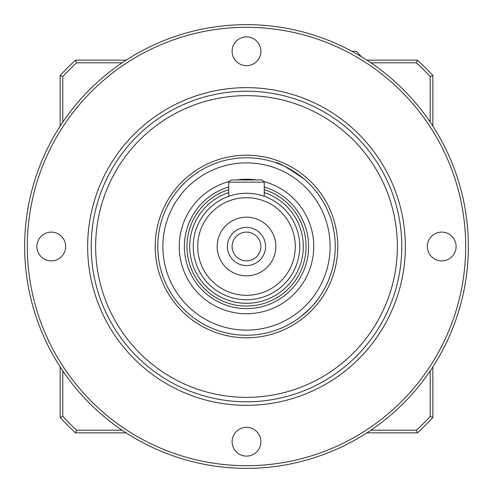<?xml version="1.0" encoding="UTF-8"?>
<svg xmlns="http://www.w3.org/2000/svg" width="493" height="493" viewBox="0 0 493 493"><rect width="100%" height="100%" fill="white"/><g stroke="black" fill="none" stroke-linecap="round" stroke-linejoin="round"><path stroke-width="0.74" d="M304.181 179.064C288.251 167.94 278.637 162.45 275.34 162.579C278.483 162.37 288.097 167.866 304.181 179.064M275.34 162.579L280.295 164.446M229.461 181.455A67.239 67.239 0 0 0 246.5 313.739A67.239 67.239 0 0 0 263.539 181.455M256.083 179.945A67.239 67.239 0 0 0 236.917 179.945M162.881 246.5A83.619 83.619 0 0 1 246.5 162.881A83.619 83.619 0 0 1 330.119 246.5A83.619 83.619 0 0 1 246.5 330.119A83.619 83.619 0 0 1 162.881 246.5M228.752 186.97A62.118 62.118 0 0 0 246.5 308.618A62.118 62.118 0 0 0 264.248 186.97M275.827 246.5A29.327 29.327 0 0 0 246.5 217.173A29.327 29.327 0 0 0 217.173 246.5A29.327 29.327 0 0 0 246.5 275.827A29.327 29.327 0 0 0 275.827 246.5M227.421 246.5A19.079 19.079 0 0 1 246.5 227.421A19.079 19.079 0 0 1 265.579 246.5A19.079 19.079 0 0 1 246.5 265.579A19.079 19.079 0 0 1 227.421 246.5A19.079 19.079 0 0 0 246.5 265.579A19.079 19.079 0 0 0 265.579 246.5A19.079 19.079 0 0 0 246.5 227.421A19.079 19.079 0 0 0 227.421 246.5M299.744 246.5A53.244 53.244 0 0 0 246.5 193.256A53.244 53.244 0 0 0 193.256 246.5A53.244 53.244 0 0 0 246.5 299.744A53.244 53.244 0 0 0 299.744 246.5A53.244 53.244 0 0 1 246.5 299.744A53.244 53.244 0 0 1 193.256 246.5M264.248 189.651A59.554 59.554 0 0 1 246.5 306.054A59.554 59.554 0 0 1 228.752 189.651M232.117 246.5A14.383 14.383 0 0 0 246.5 260.883A14.383 14.383 0 0 0 260.883 246.5A14.383 14.383 0 0 0 246.5 232.117A14.383 14.383 0 0 0 232.117 246.5M91.205 246.5A155.295 155.295 0 0 0 246.5 401.795A155.295 155.295 0 0 0 401.795 246.5A155.295 155.295 0 0 0 246.5 91.205A155.295 155.295 0 0 0 91.205 246.5M337.804 246.5A91.304 91.304 0 0 0 246.5 155.196A91.304 91.304 0 0 0 155.196 246.5A91.304 91.304 0 0 0 246.5 337.804A91.304 91.304 0 0 0 337.804 246.5M157.76 246.5A88.74 88.74 0 0 1 246.5 157.76A88.74 88.74 0 0 1 335.24 246.5A88.74 88.74 0 0 1 246.5 335.24A88.74 88.74 0 0 1 157.76 246.5M95.642 246.5A150.858 150.858 0 0 1 246.5 95.642A150.858 150.858 0 0 1 397.358 246.5A150.858 150.858 0 0 1 246.5 397.358A150.858 150.858 0 0 1 95.642 246.5M27.312 246.5A219.188 219.188 0 0 1 246.5 27.312A219.188 219.188 0 0 1 465.688 246.5A219.188 219.188 0 0 1 246.5 465.688A219.188 219.188 0 0 1 27.312 246.5M468.35 246.5A221.85 221.85 0 0 0 246.5 24.65A221.85 221.85 0 0 0 24.65 246.5A221.85 221.85 0 0 0 246.5 468.35A221.85 221.85 0 0 0 468.35 246.5M441.728 260.883A14.383 14.383 0 0 1 427.345 246.5A14.383 14.383 0 0 1 441.728 232.117A14.383 14.383 0 0 1 456.111 246.5A14.383 14.383 0 0 1 441.728 260.883M232.117 441.728A14.383 14.383 0 0 1 246.5 427.345A14.383 14.383 0 0 1 260.883 441.728A14.383 14.383 0 0 1 246.5 456.111A14.383 14.383 0 0 1 232.117 441.728M51.272 232.117A14.383 14.383 0 0 1 65.655 246.5A14.383 14.383 0 0 1 51.272 260.883A14.383 14.383 0 0 1 36.889 246.5A14.383 14.383 0 0 1 51.272 232.117M260.883 51.272A14.383 14.383 0 0 1 246.5 65.655A14.383 14.383 0 0 1 232.117 51.272A14.383 14.383 0 0 1 246.5 36.889A14.383 14.383 0 0 1 260.883 51.272M232.166 195.222L229.097 196.183M264.248 182.163L262.029 179.945L230.97 179.945L228.752 182.163L264.248 182.163L264.248 196.3M228.752 182.163L228.752 196.3M300.41 316.987C309.549 309.185 315.243 303.435 317.492 299.744M366.872 432.854L417.485 432.854A252.909 252.909 0 0 0 432.854 417.485L432.854 366.872M432.854 126.128L432.854 75.515A252.909 252.909 0 0 0 417.485 60.146L366.872 60.146M126.128 60.146L75.515 60.146A252.909 252.909 0 0 0 60.146 75.515L60.146 126.128M60.146 366.872L60.146 417.485A252.909 252.909 0 0 0 75.515 432.854L126.128 432.854M122.104 430.192L76.557 430.192A250.247 250.247 0 0 1 62.808 416.443L60.146 417.485M76.557 430.192L75.515 432.854M430.192 370.896L430.192 416.443A250.247 250.247 0 0 1 416.443 430.192L370.896 430.192M416.443 430.192L417.485 432.854M430.192 416.443L432.854 417.485M370.896 62.808L416.443 62.808A250.247 250.247 0 0 1 430.192 76.557L430.192 122.104M430.192 76.557L432.854 75.515M416.443 62.808L417.485 60.146M62.808 122.104L62.808 76.557A250.247 250.247 0 0 1 76.557 62.808L122.104 62.808M76.557 62.808L75.515 60.146M62.808 76.557L60.146 75.515M62.808 416.443L62.808 370.896M361.646 56.874L356.217 51.272L351.873 51.272M197.693 246.5A48.807 48.807 0 0 1 246.5 197.693A48.807 48.807 0 0 1 295.307 246.5A48.807 48.807 0 0 1 246.5 295.307A48.807 48.807 0 0 1 197.693 246.5M228.752 192.553A56.794 56.794 0 0 0 246.5 303.294A56.794 56.794 0 0 0 264.248 192.553M87.655 246.5A158.845 158.845 0 0 0 246.5 405.345A158.845 158.845 0 0 0 405.345 246.5A158.845 158.845 0 0 0 246.5 87.655A158.845 158.845 0 0 0 87.655 246.5"/></g></svg>
